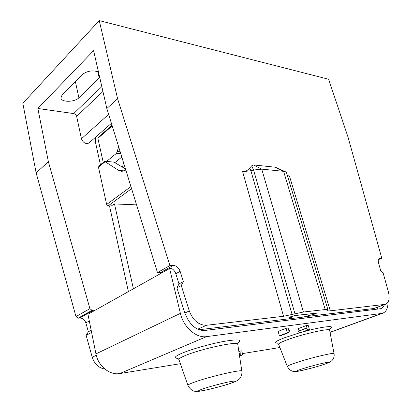 <?xml version="1.0" encoding="UTF-8"?>
<svg xmlns="http://www.w3.org/2000/svg" width="412" height="412" viewBox="0 0 412 412"><rect width="100%" height="100%" fill="white"/><g stroke="black" fill="none" stroke-linecap="round" stroke-linejoin="round"><path stroke-width="0.62" d="M112.018 125.284L98.149 137.371L97.886 138.329L103.247 162.472M125.475 168.899L113.923 162.122L104.782 161.231L105.117 161.731L98.468 167.159L106.656 204.476L108.171 205.861L111.322 205.979L114.129 203.93L136.568 204.857M118.666 146.842L116.545 153.285L106.605 161.396M162.282 272.615L157.466 272.574L106.842 108.521L93.581 50.624L37.863 108.48L48.379 161.725L36.132 172.87L22.83 103.294L99.246 20.6L117.605 98.725L169.898 265.549L173.205 265.436C176.388 265.652 178.7 267.625 180.137 271.343L183.386 281.612L181.285 285.542L189.283 310.916C193.037 320.515 198.79 325.3 206.541 325.269L283.538 316.282L303.417 312.023L261.733 169.131L253.565 170.038L251.696 165.809L253.426 164.918L275.293 167.22L285.434 171.747M378.412 259.622L381.769 258.175L348.094 137.351L328.642 79.264L99.246 20.6M253.426 164.918L261.733 169.131L283.595 171.325L325.217 309.541C326.871 309.361 327.782 309.422 327.942 309.731L327.638 310.643C327.803 310.947 328.688 311.003 330.29 310.823L385.493 304.308L373.988 308.485L384.751 304.463M378.947 258.695L379.509 258.329C378.283 258.947 377.953 260.451 378.52 262.856L380.637 270.499L383.201 273.166L388.408 291.948C389.973 298.561 389 302.681 385.493 304.308M380.003 258.236L381.769 258.175M292.108 314.521L250.887 170.743L242.627 171.665C244.919 171.969 247.277 170.753 249.708 168.008L251.696 165.809M287.38 175.538L289.451 176.073L287.38 175.543M199.135 329.734L289.245 318.78L290.975 317.858L289.157 317.601C290.069 316.797 292.237 316.081 295.662 315.438L316.442 313.156C315.932 313.738 314.129 314.392 311.024 315.113L308.413 315.515M325.217 309.541L303.417 312.023M303.912 316.838L373.988 308.485M303.958 316.993L308.444 315.628M289.806 318.713L303.417 317.06L311.024 315C313.769 314.366 315.371 313.789 315.834 313.269L295.744 315.494C292.731 316.056 290.826 316.689 290.022 317.394L291.892 317.637L289.77 318.584M95.059 310.298L93.596 310.2L79.619 318.059L78.079 318.198L75.978 316.581L36.132 172.87M48.379 161.725L89.904 308.655L92.041 310.329L93.596 310.2M89.09 142.871L88.91 143.031C85.675 144.277 83.183 142.856 81.437 138.767L76.632 116.369C76.169 114.866 75.19 113.933 73.691 113.578L37.863 108.48M95.28 137.84L94.889 137.793M384.334 304.741C383.613 306.832 382.413 308.145 380.739 308.681L204.996 330.45C198.126 330.815 192.358 327.04 187.697 319.125L184.803 313.053L176.903 287.839L179.009 283.925L175.8 273.712C174.966 271.271 173.514 269.515 171.444 268.433L169.615 268.506L87.957 314.279L95.939 353.898C98.144 366.052 109.783 375.502 119.779 373.555L180.368 363.698M91.619 332.469L86.123 335.342L92.231 357.235C94.502 364.043 98.715 367.983 104.864 369.054M279.882 347.512L242.457 353.599M388.016 302.217C388.006 308.269 386.142 311.972 382.429 313.331L206.53 336.63C196.241 338.36 183.443 327.149 180.384 313.357L95.939 353.898M238.847 351.467L241.726 350.792L242.771 354.799L239.542 356.014M306.945 327.88L299.014 330.898L298.355 328.601L306.271 325.557L308.186 325.3L309.453 329.641L308.114 329.832L306.456 328.251L306.945 327.88L306.271 325.557M287.344 332.783L279.367 335.847L278.126 331.397L286.072 328.292L288.106 328.014L288.786 330.403L289.476 330.615L288.894 332.556L287.344 332.783L286.072 328.292M169.615 268.506L180.384 313.357M375.203 308.15L374.74 308.325M377.995 307.11L376.892 309.227M176.903 287.839L181.285 285.542M179.009 283.925L183.386 281.612M157.466 272.574L169.898 265.549M106.842 108.521L117.605 98.725M98.468 71.945C92.607 69.968 87.153 70.879 82.106 74.68L62.037 95.059L60.878 98.087C61.527 102.506 74.793 102.217 78.893 97.778L99.709 77.363M133.4 288.807L114.49 203.945M95.321 137.412L95.574 142.691L100.44 164.764M109.51 205.912L128.405 291.603M79.619 318.059C82.632 318.069 84.718 319.681 85.866 322.884L88.353 331.773L86.123 335.342M91.181 330.28L88.353 331.773M239.799 351.101L240.356 353.238L239.846 353.599L241.422 355.02L242.771 354.799M239.187 353.681L240.356 353.238M239.192 353.712L239.81 353.475M299.014 330.898L298.52 331.269L300.173 332.829L309.453 329.641M298.484 331.135L306.415 328.112M279.367 335.847L281.128 335.512M249.708 168.008L250.887 170.743L253.565 170.038L294.956 313.759M275.293 167.22L283.595 171.325L285.583 171.814L286.567 172.849M120.788 153.717L116.545 153.285M121.818 157.054L114.938 162.575M122.529 167.133L123.533 162.606M105.117 161.731L118.697 170.424L121.731 171.413L125.84 170.084M98.468 167.159L99.112 165.856L104.741 161.247M131.577 188.675L108.171 205.861M120.201 151.812L116.998 151.477M283.538 316.282L242.627 171.665M289.451 176.073L330.29 310.823M206.541 325.269L197.745 329.167M96.264 355.309L92.231 357.235M330.012 332.263L381.455 313.537M206.53 336.63L119.779 373.555M329.801 328.74C336.547 325.094 323.698 326.263 304.973 331.33M299.745 332.783L284.136 337.881C275.371 341.327 273.218 343.088 277.667 343.16M237.904 342.815C242.807 339.539 238.265 339.045 224.288 341.332C210.846 343.747 191.935 349.041 182.284 353.084C174.647 356.39 173.251 358.162 178.097 358.394M290.604 317.492L290.681 317.765M289.363 317.338L289.466 317.698M184.803 313.053L189.283 310.916M175.8 273.712L180.137 271.343M160.757 272.435L173.205 265.436M73.691 113.578L101.826 86.623M78.893 97.778L75.36 81.525M99.21 77.904L97.778 71.631M76.632 116.369L102.933 91.454M81.437 138.767L108.65 114.371M89.904 308.655L75.978 316.581M92.041 310.329L78.079 318.198M89.311 321.005L85.866 322.884M239.212 353.841L239.846 353.599M239.501 355.747L241.422 355.02M287.318 366.453L278.636 344.344C278.388 343.587 281.056 342.145 286.639 340.024C301.429 334.328 330.069 327.823 329.615 330.172L329.631 330.254M334.065 353.614C334.482 356.375 333.756 358.718 331.881 360.649C329.044 362.57 331.923 361.566 323.173 364.697C314.062 367.695 298.824 371.444 296.326 371.485C292.53 372.051 289.533 370.388 287.334 366.484C287.195 366.011 289.708 364.888 294.879 363.116C308.542 358.378 334.575 352.106 334.065 353.614L329.615 330.172C329.785 328.616 330.022 327.942 330.331 328.143L329.909 328.544M301.852 368.998C309.984 366.412 317.673 364.352 324.924 362.802C330.383 361.824 329.739 362.472 323.008 364.738C308.387 369.574 286.113 374.137 301.852 368.998M187.918 385.354L178.942 359.609C178.648 358.785 180.796 357.425 185.374 355.52C201.01 348.856 238.522 340.848 237.739 344.174L237.755 344.298M241.844 371.114C242.467 374.632 240.072 378.695 239.336 378.958C237.909 380.132 237.899 380.791 230.921 383.263C220.971 386.698 201.38 391.4 198.043 391.354C193.702 391.961 190.334 389.973 187.934 385.39C187.754 384.885 189.793 383.85 194.047 382.29C208.544 376.872 242.653 368.961 241.844 371.114L237.739 344.174C237.976 342.547 238.239 341.836 238.527 342.053L238.033 342.552M202.658 388.959C209.105 386.703 221.893 383.273 229.335 381.806C236.833 380.441 237.266 380.946 230.632 383.33C222.532 385.987 213.967 388.284 204.934 390.226C197.137 391.714 196.38 391.292 202.658 388.959M300.173 332.829L308.114 329.832M298.52 331.269L306.456 328.251M280.799 335.641L288.771 332.582M112.198 125.871L97.886 138.329M113.923 162.122L104.725 161.283M118.697 170.424L124.409 170.892M106.656 204.476L130.923 186.554M330.038 332.391L382.429 313.331M290.872 317.508L290.975 317.858M289.919 317.039L290.017 317.379M88.91 143.031L111.41 123.317M278.62 344.298C277.678 343.103 277.163 342.655 277.075 342.964L277.425 343.036M178.921 359.547L177.804 358.208M280.922 335.615L288.894 332.556M286.536 172.741L327.942 309.731"/></g></svg>
